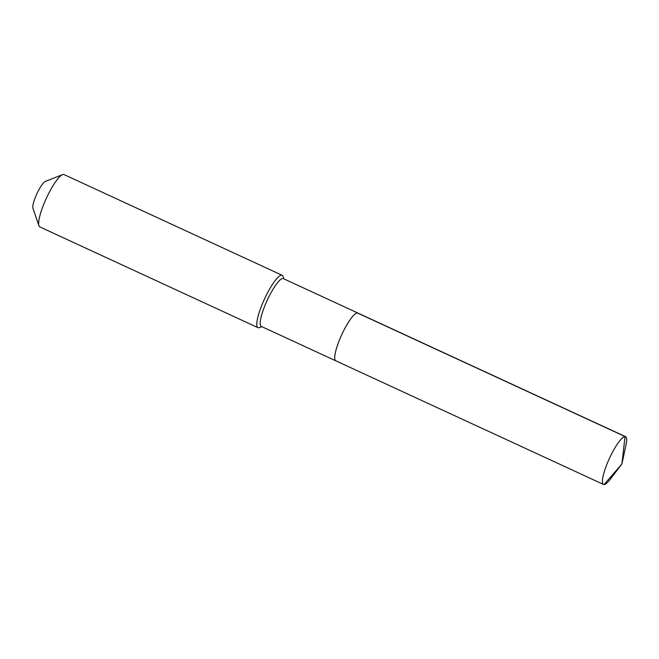 <?xml version="1.0" encoding="UTF-8"?>
<svg xmlns="http://www.w3.org/2000/svg" width="659" height="659" viewBox="0 0 659 659"><rect width="100%" height="100%" fill="white"/><g stroke="black" fill="none" stroke-linecap="round" stroke-linejoin="round"><path stroke-width="0.99" d="M336.354 360.934A26.311 5.56 -65.2 0 1 335.81 360.819A26.311 5.56 -65.2 0 1 341.263 335.769A26.311 5.56 -65.2 0 1 357.326 312.926A26.311 5.56 114.8 0 1 357.87 313.041A26.311 5.56 114.8 0 0 357.326 312.926A26.311 5.56 -65.2 0 0 341.263 335.769A26.311 5.56 -65.2 0 0 335.81 360.819L603.529 484.447A26.311 5.56 -65.2 0 1 608.974 459.397A26.311 5.56 -65.2 0 1 625.045 436.555L357.326 312.926M335.81 360.819L261.285 326.403A26.311 5.56 -65.2 0 1 266.73 301.352A26.311 5.56 -65.2 0 1 282.802 278.51A26.311 5.56 114.8 0 1 283.345 278.625L625.589 436.67A26.311 5.56 114.8 0 0 625.045 436.555L621.923 463.961L604.072 484.563A26.311 5.56 114.8 0 0 609.987 479.546L621.923 463.961L626.05 444.767A26.311 5.56 114.8 0 0 625.589 436.67M38.93 225.749A28.839 6.096 -65.2 0 1 46.394 198.186A28.839 6.096 -65.2 0 1 62.539 174.627L45.347 181.423A15.141 3.196 -65.2 0 0 36.871 193.787A15.141 3.196 -65.2 0 0 32.95 208.26L38.93 225.749A28.839 6.096 -65.2 0 0 39.837 226.927L257.982 327.663A28.839 6.096 -65.2 0 0 258.583 327.787A28.839 6.096 114.8 0 0 259.465 327.589L261.837 326.658M283.897 278.881L283.073 276.475A28.839 6.096 114.8 0 0 282.167 275.297A28.839 6.096 114.8 0 0 281.566 275.174A28.839 6.096 -65.2 0 0 263.954 300.207A28.839 6.096 -65.2 0 0 257.982 327.663M62.539 174.627A28.839 6.096 -65.2 0 1 63.421 174.437A28.839 6.096 114.8 0 1 64.022 174.561L282.167 275.297M621.923 463.961L604.072 484.563A26.311 5.56 -65.2 0 1 603.529 484.447"/></g></svg>
